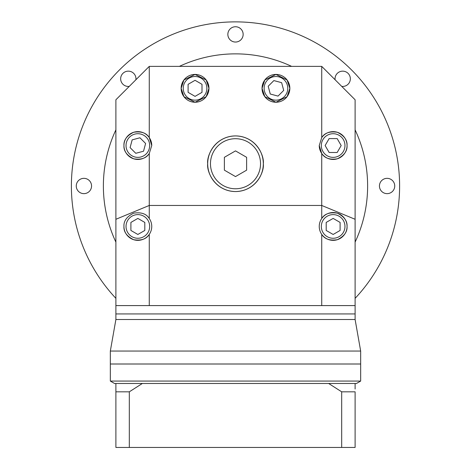 <?xml version="1.0" encoding="UTF-8"?>
<svg xmlns="http://www.w3.org/2000/svg" width="471" height="471" viewBox="0 0 471 471"><rect width="100%" height="100%" fill="white"/><g stroke="black" fill="none" stroke-linecap="round" stroke-linejoin="round"><path stroke-width="0.71" d="M355.105 242.118A132.121 132.121 0 0 0 355.105 129.855M291.631 66.382A132.121 132.121 0 0 0 179.369 66.382M115.895 129.855A132.121 132.121 0 0 0 115.895 242.118M149.672 226.439A11.822 11.822 0 0 0 137.85 214.617A11.822 11.822 0 0 0 126.028 226.439A11.822 11.822 0 0 0 137.85 238.261A11.822 11.822 0 0 0 149.672 226.439M344.972 226.439A11.822 11.822 0 0 0 333.15 214.617A11.822 11.822 0 0 0 321.328 226.439A11.822 11.822 0 0 0 333.15 238.261A11.822 11.822 0 0 0 344.972 226.439M123.944 226.439A13.906 13.906 0 0 0 149.272 234.37A13.906 13.906 0 0 0 149.272 218.509C146.404 213.799 141.212 212.021 133.693 213.163C126.864 216.513 123.614 220.934 123.944 226.439C123.614 231.938 126.864 236.36 133.693 239.71C141.212 240.852 146.404 239.074 149.272 234.37L149.272 305.591L321.728 305.591L321.728 234.37C324.596 239.074 329.788 240.852 337.307 239.71C344.136 236.36 347.386 231.938 347.056 226.439C347.386 220.934 344.136 216.513 337.307 213.163C329.788 212.021 324.596 213.799 321.728 218.509A13.906 13.906 0 0 0 337.307 239.71A13.906 13.906 0 0 0 337.307 213.163A13.906 13.906 0 0 0 321.728 218.509L321.728 205.456L149.272 205.456L149.272 218.509M287.769 88.336A11.822 11.822 0 0 0 275.947 76.514A11.822 11.822 0 0 0 264.125 88.336A11.822 11.822 0 0 0 275.947 100.158A11.822 11.822 0 0 0 287.769 88.336M206.875 88.336A11.822 11.822 0 0 0 195.053 76.514A11.822 11.822 0 0 0 183.231 88.336A11.822 11.822 0 0 0 195.053 100.158A11.822 11.822 0 0 0 206.875 88.336M149.672 145.539A11.822 11.822 0 0 0 137.85 133.717A11.822 11.822 0 0 0 126.028 145.539A11.822 11.822 0 0 0 137.85 157.361A11.822 11.822 0 0 0 149.672 145.539M344.972 145.539A11.822 11.822 0 0 0 333.15 133.717A11.822 11.822 0 0 0 321.328 145.539A11.822 11.822 0 0 0 333.15 157.361A11.822 11.822 0 0 0 344.972 145.539M181.147 88.336L183.925 96.679L195.053 102.242L206.18 96.679L208.959 88.336L206.18 79.993L195.053 74.43L183.925 79.993L181.147 88.336A13.906 13.906 0 0 0 195.053 102.242A13.906 13.906 0 0 0 208.959 88.336A13.906 13.906 0 0 0 195.053 74.43A13.906 13.906 0 0 0 181.147 88.336M262.041 88.336L264.82 96.679L275.947 102.242L287.075 96.679L289.853 88.336L287.075 79.993L275.947 74.43L264.82 79.993L262.041 88.336A13.906 13.906 0 0 0 275.947 102.242A13.906 13.906 0 0 0 289.853 88.336A13.906 13.906 0 0 0 275.947 74.43A13.906 13.906 0 0 0 262.041 88.336M151.756 145.539A13.906 13.906 0 0 0 137.85 131.633A13.906 13.906 0 0 0 133.693 158.809A13.906 13.906 0 0 0 149.272 153.469L151.756 145.539L149.272 137.609C146.404 132.904 141.212 131.121 133.693 132.269C126.864 135.613 123.614 140.04 123.944 145.539C123.614 151.038 126.864 155.465 133.693 158.809C141.212 159.957 146.404 158.179 149.272 153.469L149.272 205.456L115.895 219.286L115.895 99.764L149.272 66.382L321.728 66.382L321.728 137.609L319.244 145.539L321.728 153.469C324.596 158.179 329.788 159.957 337.307 158.809C344.136 155.465 347.386 151.038 347.056 145.539C347.386 140.04 344.136 135.613 337.307 132.269C329.788 131.121 324.596 132.904 321.728 137.609A13.906 13.906 0 0 1 347.056 145.539A13.906 13.906 0 0 1 333.15 159.445A13.906 13.906 0 0 1 319.244 145.539M260.534 163.737A25.034 25.034 0 0 0 235.5 138.704A25.034 25.034 0 0 0 210.466 163.737A25.034 25.034 0 0 0 235.5 188.771A25.034 25.034 0 0 0 260.534 163.737M207.687 163.737C206.569 171.874 214.911 191.173 235.5 191.55C256.089 191.173 264.431 171.874 263.313 163.737C264.431 155.601 256.089 136.302 235.5 135.919C214.911 136.302 206.569 155.601 207.687 163.737A27.813 27.813 0 0 0 235.5 191.55A27.813 27.813 0 0 0 263.313 163.737A27.813 27.813 0 0 0 235.5 135.919A27.813 27.813 0 0 0 207.687 163.737M115.895 383.476L142.36 383.476L129.319 391.819L115.895 391.819L115.895 383.476L114.506 383.476L110.332 381.068L360.668 381.068L360.668 351.048L110.332 351.048L115.895 319.503L355.105 319.503L355.105 313.939L115.895 313.939L115.895 219.286M149.272 305.591L115.895 305.591M321.728 66.382L355.105 99.764L355.105 305.591L321.728 305.591M355.105 219.286L321.728 205.456L321.728 153.469M149.272 66.382L149.272 137.609M246.627 157.314L235.5 150.891L224.373 157.314L224.373 170.161L235.5 176.584L246.627 170.161L246.627 157.314M341.181 145.539L337.165 138.586L329.135 138.586L325.12 145.539L329.135 152.492L337.165 152.492L341.181 145.539M132.168 139.863L130.09 147.617L135.772 153.299L143.525 151.22L145.604 143.461L139.928 137.785L132.168 139.863M195.053 80.306L188.1 84.321L188.1 92.351L195.053 96.367L202.006 92.351L202.006 84.321L195.053 80.306M281.629 82.66L273.869 80.582L268.193 86.258L270.272 94.017L278.025 96.096L283.707 90.414L281.629 82.66M340.103 222.424L333.15 218.409L326.197 222.424L326.197 230.454L333.15 234.464L340.103 230.454L340.103 222.424M144.803 222.424L137.85 218.409L130.897 222.424L130.897 230.454L137.85 234.464L144.803 230.454L144.803 222.424M355.105 305.591L355.105 313.939L115.895 313.939L115.895 319.503M110.332 381.068L110.332 364.006L360.668 364.006L110.332 364.006L110.332 351.048M135.895 79.758A7.648 7.648 0 0 0 128.306 71.15A7.648 7.648 0 0 0 120.658 78.798A7.648 7.648 0 0 0 129.272 86.387M76.261 185.986A7.648 7.648 0 0 0 83.909 193.64A7.648 7.648 0 0 0 91.557 185.986A7.648 7.648 0 0 0 83.909 178.338A7.648 7.648 0 0 0 76.261 185.986M379.443 185.986A7.648 7.648 0 0 0 387.091 193.64A7.648 7.648 0 0 0 394.739 185.986A7.648 7.648 0 0 0 387.091 178.338A7.648 7.648 0 0 0 379.443 185.986M341.728 86.387A7.648 7.648 0 0 0 350.342 78.798A7.648 7.648 0 0 0 342.694 71.15A7.648 7.648 0 0 0 335.105 79.758M227.852 34.395A7.648 7.648 0 0 0 235.5 42.043A7.648 7.648 0 0 0 243.148 34.395A7.648 7.648 0 0 0 235.5 26.747A7.648 7.648 0 0 0 227.852 34.395M115.895 298.355A164.108 164.108 0 0 1 235.5 21.878A164.108 164.108 0 0 1 355.105 298.355M142.36 383.476L356.494 383.476L360.668 381.068M341.681 391.819L341.681 447.45L355.105 447.45L355.105 391.819L341.681 391.819L328.64 383.476M341.681 447.45L129.319 447.45L129.319 391.819M129.319 447.45L115.895 447.45L115.895 389.04M355.105 389.04L355.105 383.476M355.105 319.503L360.668 351.048"/></g></svg>
